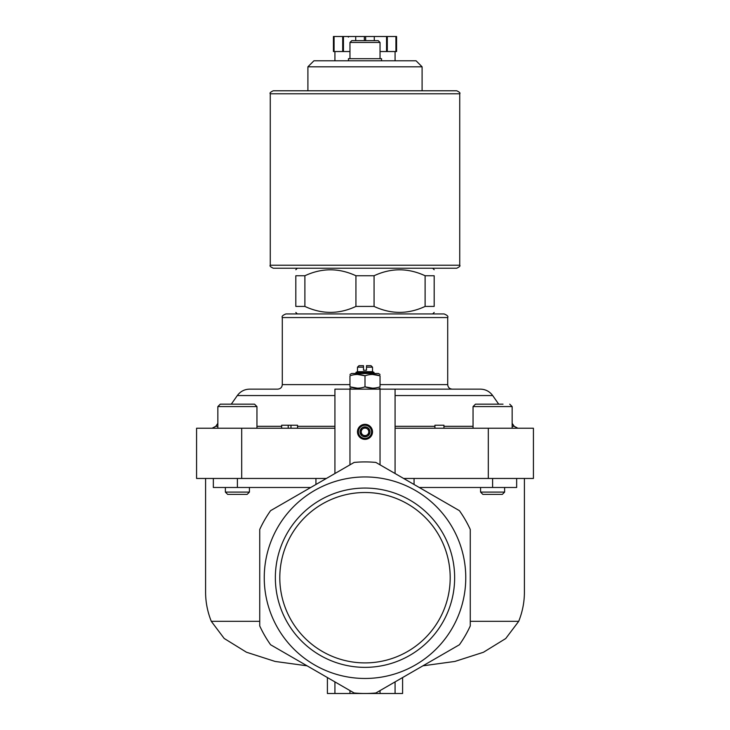 <?xml version="1.0" encoding="UTF-8"?>
<svg xmlns="http://www.w3.org/2000/svg" width="730" height="730" viewBox="0 0 730 730"><rect width="100%" height="100%" fill="white"/><g stroke="black" fill="none" stroke-linecap="round" stroke-linejoin="round"><path stroke-width="1.09" d="M395.076 428.236L533.42 428.236L533.42 478.46L403.626 478.46M241.694 428.236L241.694 478.46L196.58 478.46L196.58 428.236L334.924 428.236M357.481 431.841A7.519 7.519 0 0 1 368.76 425.334A7.519 7.519 0 0 1 368.76 438.356A7.519 7.519 0 0 1 357.481 431.841M354.141 462.428A115.787 115.787 0 0 1 375.859 462.428L459.407 510.662A115.787 115.787 0 0 1 470.266 529.469L470.266 625.948A115.787 115.787 0 0 1 459.407 644.754L375.877 692.98A115.778 115.778 0 0 1 354.123 692.98L270.593 644.754A115.787 115.787 0 0 1 259.734 625.948L259.734 529.469A115.787 115.787 0 0 1 270.593 510.662L354.141 462.428L334.924 473.524L334.924 389.136L480.358 389.136C485.514 389.273 489.62 391.408 492.677 395.55L395.076 395.55M357.481 367.181L363.494 367.181L363.494 365.675L358.987 365.675L357.481 367.181L357.481 371.689L355.975 372.391L355.975 373.495M372.519 367.181L366.506 367.181L366.506 365.675L371.013 365.675L372.519 367.181L372.519 371.689L357.481 371.689M366.506 367.181L366.506 370.192L363.494 370.192L363.494 367.181M304.894 275.748C321.875 267.837 338.884 267.837 355.93 275.748L374.07 275.748L374.07 306.427L355.93 306.427C338.948 314.347 321.939 314.347 304.894 306.427L304.894 275.748L295.823 275.748L295.823 306.427C295.823 314.338 295.823 314.338 295.823 306.427L304.894 306.427L306.281 307.038M374.07 275.748C391.052 267.837 408.061 267.837 425.106 275.748L434.177 275.748C434.177 267.837 434.177 267.837 434.177 275.748L434.177 306.427L425.106 306.427C408.125 314.347 391.116 314.347 374.07 306.427L375.448 307.038M423.747 275.146L425.106 275.748L425.106 306.427M354.552 275.137L355.93 275.748L355.93 306.427M315.935 478.46L315.935 484.492M259.734 621.321L211.289 621.321C207.512 611.822 205.614 602.15 205.595 592.304L205.595 478.46M241.694 478.46L326.374 478.46M211.289 621.321L224.192 638.467L246.448 652.218L275.073 661.435L307.102 665.824M264.251 577.713A100.749 100.749 0 0 1 415.379 490.45A100.749 100.749 0 0 1 415.379 664.966A100.749 100.749 0 0 1 264.251 577.713M524.405 478.46L524.405 592.304C524.386 602.15 522.488 611.822 518.711 621.321L470.266 621.321M414.065 478.46L414.065 484.492M422.898 665.824L454.909 661.435L483.433 652.273L505.717 638.549L518.711 621.321M275.356 577.713A89.644 89.644 0 0 1 365 488.06A89.644 89.644 0 0 1 454.644 577.713A89.644 89.644 0 0 1 365 667.357A89.644 89.644 0 0 1 275.356 577.713M327.405 677.549L327.405 693.5L395.076 693.5L395.076 681.893L375.877 692.98M395.076 693.5L402.595 693.5L402.595 677.549M334.924 693.5L334.924 681.893M213.343 478.46L213.343 487.485L310.752 487.485M419.248 487.485L516.658 487.485L516.658 478.46M349.962 384.628L282.291 384.628C282.026 387.365 280.521 388.871 277.783 389.136L249.642 389.136C244.486 389.273 240.38 391.408 237.323 395.55L231.282 404.174M434.177 312.44L432.671 313.946L444.096 313.946L285.904 313.946C282.765 315.196 281.561 316.4 282.291 317.559L282.291 384.628M395.076 473.524L395.076 389.136M349.962 42.459L380.038 42.459L378.231 40.652L351.769 40.652L349.962 42.459L349.962 58.692M381.544 60.8L381.544 58.692L348.456 58.692L348.456 60.8M307.905 66.813L422.095 66.813L416.082 60.8L313.918 60.8L307.905 66.813L307.905 90.785L456.734 90.785L273.266 90.785C270.492 92.071 269.489 93.075 270.264 93.796L270.264 265.227C269.461 265.884 270.465 266.879 273.266 268.229L456.734 268.229C459.535 266.879 460.539 265.884 459.736 265.227L270.264 265.227M295.823 275.748C295.823 267.837 295.823 267.837 295.823 275.748C295.823 267.837 295.823 267.837 295.823 275.748M434.177 306.427C434.177 314.338 434.177 314.338 434.177 306.427C434.177 314.338 434.177 314.338 434.177 306.427M365 662.904A85.2 85.2 0 0 0 438.785 535.108A85.2 85.2 0 0 0 291.215 535.108A85.2 85.2 0 0 0 365 662.904M503.016 404.174L475.458 404.174L473.049 406.583L512.15 406.583L509.741 404.174L512.15 406.583L512.15 428.236M504.631 492.093L502.322 494.402L482.877 494.402L480.568 492.093L504.631 492.093L504.631 487.485M217.85 428.236L217.85 406.583L220.259 404.174L232.195 404.174M237.396 404.174L254.542 404.174L256.951 406.583L217.85 406.583L220.259 404.174L237.396 404.174M249.432 492.093L247.123 494.402L227.678 494.402L225.369 492.093L249.432 492.093L249.432 487.485M357.481 374.454L365 375.795L365 386.836C359.999 388.597 354.99 388.597 349.962 386.836L349.962 375.795C349.962 374.034 349.962 374.034 349.962 375.795C354.962 374.034 359.972 374.034 365 375.795C370 374.034 375.01 374.034 380.038 375.795C380.038 374.034 380.038 374.034 380.038 375.795L380.038 386.836C380.038 388.597 380.038 388.597 380.038 386.836C375.037 388.597 370.028 388.597 365 386.836L372.519 388.177M349.962 386.836C349.962 388.597 349.962 388.597 349.962 386.836L357.481 388.177M380.038 375.795L372.519 374.454M372.519 371.689L374.025 372.391L355.975 372.391M380.038 374.454L378.386 373.495L351.614 373.495L349.962 374.454M358.412 431.841A6.588 6.588 0 0 1 368.294 426.137A6.588 6.588 0 0 1 368.294 437.544A6.588 6.588 0 0 1 358.412 431.841M360.036 431.841A4.964 4.964 0 0 1 367.482 427.543A4.964 4.964 0 0 1 367.482 436.138A4.964 4.964 0 0 1 360.036 431.841M361.24 429.669L361.24 434.012L365 436.184L368.76 434.012L368.76 429.669L365 427.506L361.24 429.669M366.88 428.583A3.76 3.76 0 0 1 366.88 435.098A3.76 3.76 0 0 1 361.24 431.841A3.76 3.76 0 0 1 366.88 428.583M443.95 428.236L443.95 425.225L434.925 425.225L434.925 428.236M288.213 428.236L288.213 425.225L281.661 425.225L281.661 428.236M288.213 425.225L290.987 425.225L290.987 428.236M290.987 425.225L297.539 425.225L297.539 428.236M334.075 36.5L334.075 51.538L333.418 51.538L333.418 36.5L396.582 36.5L396.582 51.538L395.925 51.538L395.925 36.5M365.657 40.652L365.657 36.5M364.343 40.652L364.343 36.5M380.038 51.538L395.925 51.538M334.075 51.538L349.962 51.538M395.076 60.8L395.076 51.538M342.698 51.538L342.698 36.5M343.447 51.538L343.447 36.5M355.72 40.652L355.72 36.5M374.28 40.652L374.28 36.5M386.553 51.538L386.553 36.5M387.301 51.538L387.301 36.5M380.038 464.846L380.038 389.136M349.962 464.846L349.962 389.136M349.962 693.5L349.962 690.58M380.038 693.5L380.038 690.58M237.396 487.485L237.396 478.46M492.604 487.485L492.604 478.46M488.306 428.236L488.306 478.46M334.924 395.55L237.323 395.55M334.924 426.311L297.539 426.311M281.661 426.311L256.951 426.311M217.85 426.311L215.779 426.311L212.083 428.236M512.15 423.354L514.221 426.311L512.15 426.311M473.049 426.311L443.95 426.311M434.925 426.311L395.076 426.311M444.096 313.946C447.234 315.196 448.439 316.4 447.709 317.559L282.291 317.559M447.709 317.559L447.709 384.628L380.038 384.628M459.736 265.227L459.736 93.796L270.264 93.796M217.85 423.354L215.779 426.311M492.677 395.55L498.718 404.174M514.221 426.311L517.917 428.236M447.709 384.628C447.974 387.365 449.479 388.871 452.217 389.136M380.038 42.459L380.038 58.692M422.095 66.813L422.095 90.785M297.329 268.229L295.823 269.735M432.671 268.229L434.177 269.735M297.329 313.946L295.823 312.44M473.049 428.236L473.049 406.583M480.568 492.093L480.568 487.485M256.951 428.236L256.951 406.583M225.369 492.093L225.369 487.485M378.386 389.136L380.038 388.177M351.614 389.136L349.962 388.177M374.025 372.391L374.025 373.495M459.736 93.796C460.511 93.075 459.508 92.071 456.734 90.785M348.456 37.102L347.854 36.5M334.924 60.8L334.924 51.538"/></g></svg>
